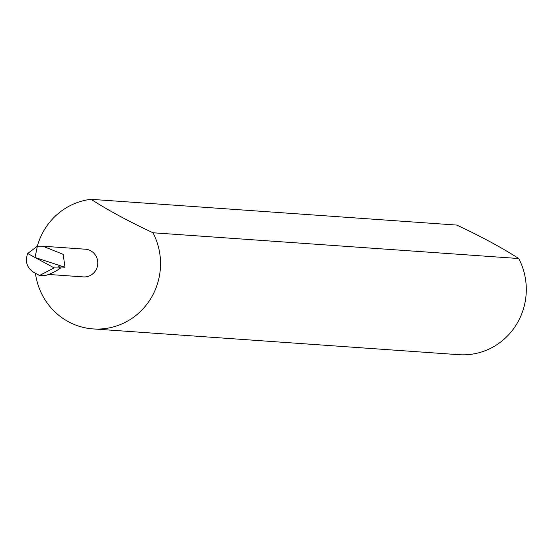 <?xml version="1.0" encoding="UTF-8"?>
<svg xmlns="http://www.w3.org/2000/svg" width="554" height="554" viewBox="0 0 554 554"><rect width="100%" height="100%" fill="white"/><g stroke="black" fill="none" stroke-linecap="round" stroke-linejoin="round"><path stroke-width="0.83" d="M48.586 274.452L83.405 276.903A13.885 13.407 -86 0 0 96.244 269.466A13.885 13.407 -86 0 0 85.358 249.203L42.81 246.205L63.17 254.341L64.991 267.263L35.02 257.478L27.7 253.49L37.374 246.198L42.81 246.205M35.435 273.281A65.088 62.837 -86 0 0 93.114 328.917A65.088 62.837 -86 0 0 153.299 294.029A65.088 62.837 -86 0 0 152.973 232.763C128.66 221.371 108.016 210.222 91.05 199.315A65.088 62.837 -86 0 0 42.076 233.954A65.088 62.837 -86 0 0 37.312 246.211M93.114 328.917L458.878 354.685A65.088 62.837 -86 0 0 519.063 319.797A65.088 62.837 -86 0 0 518.738 258.531C501.827 247.659 481.184 236.503 456.815 225.083L91.05 199.315M64.991 267.263L58.357 266.793L60.621 268.018L54.112 267.887L35.02 257.478L37.374 246.198M60.621 268.018A56.189 54.25 94 0 1 52.048 272.99L51.709 273.15A56.189 54.25 94 0 1 45.476 275.525L39.507 275.497L33.503 272.229C26.807 267.582 24.868 261.336 27.7 253.49M518.738 258.531L152.973 232.763M54.112 267.887L39.507 275.497"/></g></svg>

